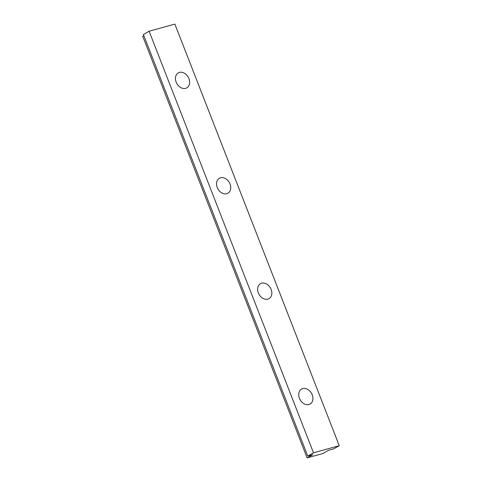 <?xml version="1.0" encoding="UTF-8"?>
<svg xmlns="http://www.w3.org/2000/svg" width="482" height="482" viewBox="0 0 482 482"><rect width="100%" height="100%" fill="white"/><g stroke="black" fill="none" stroke-linecap="round" stroke-linejoin="round"><path stroke-width="0.72" d="M261.63 283.193A8.61 6.549 60.4 0 0 260.485 283.663A8.61 6.549 60.4 0 0 258.659 293.665A8.61 6.549 60.4 0 0 267.835 299.117A8.61 6.549 60.4 0 0 268.98 298.647A8.61 6.549 60.4 0 0 270.8 288.646A8.61 6.549 60.4 0 0 261.63 283.193M302.72 388.588A8.61 6.549 60.4 0 0 301.575 389.064A8.61 6.549 60.4 0 0 299.756 399.06A8.61 6.549 60.4 0 0 308.932 404.519A8.61 6.549 60.4 0 0 310.071 404.043A8.61 6.549 60.4 0 0 311.896 394.041A8.61 6.549 60.4 0 0 302.72 388.588M179.443 72.396A8.61 6.549 60.4 0 0 178.298 72.872A8.61 6.549 60.4 0 0 176.478 82.874A8.61 6.549 60.4 0 0 185.654 88.326A8.61 6.549 60.4 0 0 186.793 87.851A8.61 6.549 60.4 0 0 188.619 77.849A8.61 6.549 60.4 0 0 179.443 72.396M220.533 177.798A8.61 6.549 60.4 0 0 219.394 178.268A8.61 6.549 60.4 0 0 217.569 188.269A8.61 6.549 60.4 0 0 226.745 193.722A8.61 6.549 60.4 0 0 227.89 193.252A8.61 6.549 60.4 0 0 229.709 183.25A8.61 6.549 60.4 0 0 220.533 177.798M307.124 457.9L312.848 454.653L307.769 456.062L143.401 34.475L149.125 31.228L174.876 24.1L339.25 445.687L333.526 448.935L328.447 450.339L322.723 453.58L307.124 457.9L142.75 36.313L143.871 35.68M307.769 456.062L313.493 452.815L149.125 31.228M313.493 452.815L339.25 445.687"/></g></svg>

